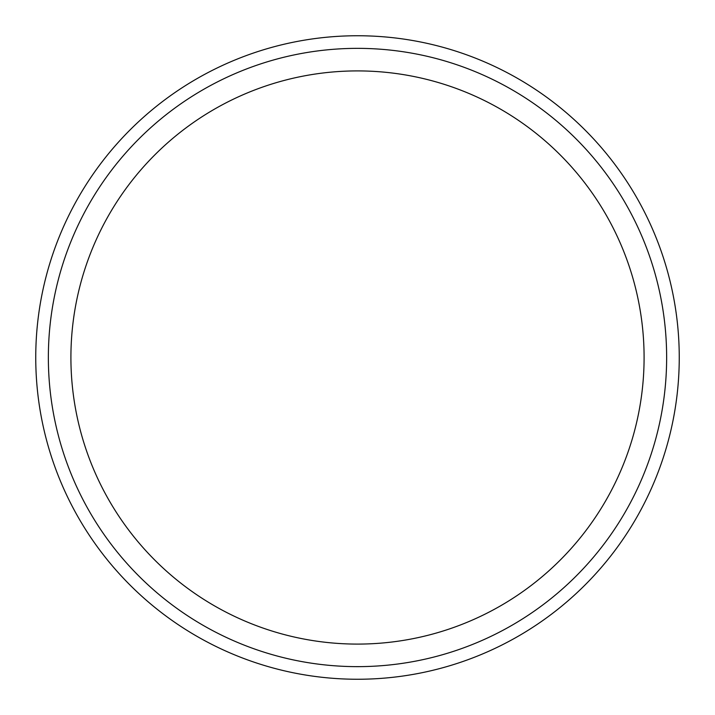 <?xml version="1.0" encoding="UTF-8"?>
<svg xmlns="http://www.w3.org/2000/svg" width="715" height="715" viewBox="0 0 715 715"><rect width="100%" height="100%" fill="white"/><g stroke="black" fill="none" stroke-linecap="round" stroke-linejoin="round"><path stroke-width="1.07" d="M357.5 666.639A309.139 309.139 0 0 1 89.777 202.926A309.139 309.139 0 0 1 625.223 202.926A309.139 309.139 0 0 1 357.5 666.639M357.5 644.09A286.59 286.59 0 0 1 109.306 214.205A286.59 286.59 0 0 1 605.694 214.205A286.59 286.59 0 0 1 357.5 644.09M357.5 679.25A321.75 321.75 0 0 1 78.856 196.625A321.75 321.75 0 0 1 636.144 196.625A321.75 321.75 0 0 1 357.5 679.25A321.75 321.75 0 0 1 78.856 196.625A321.75 321.75 0 0 1 636.144 196.625A321.75 321.75 0 0 1 357.5 679.25"/></g></svg>
